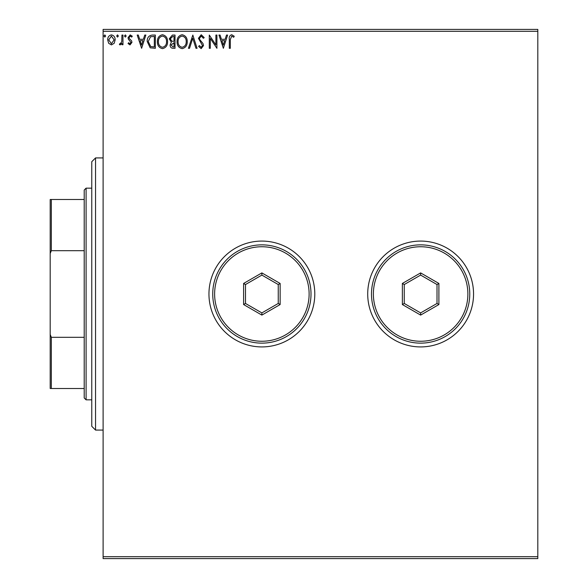 <?xml version="1.0" encoding="UTF-8"?>
<svg xmlns="http://www.w3.org/2000/svg" width="588" height="588" viewBox="0 0 588 588"><rect width="100%" height="100%" fill="white"/><g stroke="black" fill="none" stroke-linecap="round" stroke-linejoin="round"><path stroke-width="0.88" d="M367.713 294A52.92 52.92 0 0 0 420.633 346.92A52.92 52.92 0 0 0 473.553 294A52.92 52.92 0 0 0 420.633 241.08A52.92 52.92 0 0 0 367.713 294M208.953 294A52.92 52.92 0 0 0 261.873 346.92A52.92 52.92 0 0 0 314.793 294A52.92 52.92 0 0 0 261.873 241.08A52.92 52.92 0 0 0 208.953 294M537.807 558.6L103.113 558.6L103.113 556.711L537.807 556.711L537.807 558.6M537.807 31.289L103.113 31.289L103.113 29.4L537.807 29.4L537.807 556.711M114.168 43.306L111.419 44.909L108.677 43.314L107.692 39.881C107.663 37.132 108.905 35.478 111.419 34.898C113.932 35.471 115.182 37.132 115.152 39.881L114.168 43.306M122.958 35.067L122.958 44.739L121.936 44.739L121.936 43.314L120.165 44.909L119.393 44.578L119.878 43.549L120.334 43.718L121.775 41.638L121.936 35.067L122.958 35.067M130.007 44.909L128.044 43.534L128.64 42.703L129.941 43.718L130.926 42.417L128.375 39.19L128.044 37.691L130.191 34.898L132.285 36.206L131.697 37.103L130.301 36.089L129.059 37.647L129.301 38.565L131.616 40.881L131.947 42.373L130.007 44.909M152.277 35.067L155.35 35.067L155.35 48.297L150.197 47.826L147.213 41.52C147.059 37.698 148.749 35.552 152.277 35.067M175.026 35.067L175.026 48.297L173.159 48.297C171.145 48.201 170.123 47.106 170.108 45.019L171.351 42.204L169.263 38.823L172.38 35.067L175.026 35.067M192.835 35.067L197.076 48.297L195.966 48.297L192.754 38.264L189.534 48.297L188.425 48.297L192.835 35.067M215.906 35.067L216.921 35.067L216.921 48.297L210.306 38.433L210.306 48.297L209.291 48.297L209.291 35.067L215.906 44.916L215.906 35.067M230.32 39.499L230.32 48.297L229.305 48.297L229.305 39.367C228.894 36.963 229.702 35.42 231.723 34.729L234.222 36.258L233.708 37.272L231.731 36.089L230.32 39.499M103.113 31.289L103.113 556.711M223.366 48.297L218.956 35.067L220.066 35.067L221.426 39.308L225.138 39.308L226.498 35.067L227.607 35.067L223.366 48.297M201.228 34.729L204.198 37.625L203.374 38.294L201.302 36.089L199.45 38.33L199.788 39.631L203 43.534L203.521 45.555L201.155 48.642L198.604 46.401L199.398 45.585L201.169 47.283L202.507 45.607L198.435 38.308L201.228 34.729M187.241 41.623C187.315 45.401 185.639 47.738 182.214 48.642C178.715 47.826 176.995 45.504 177.061 41.689C176.995 37.911 178.686 35.589 182.133 34.729C185.588 35.559 187.285 37.86 187.241 41.623M167.565 41.623C167.639 45.401 165.963 47.738 162.538 48.642C159.039 47.826 157.319 45.504 157.386 41.689C157.319 37.911 159.01 35.589 162.457 34.729C165.912 35.559 167.609 37.86 167.565 41.623M141.612 48.297L137.202 35.067L138.312 35.067L139.672 39.308L143.384 39.308L144.744 35.067L145.853 35.067L141.612 48.297M126.177 36L125.332 37.103L124.48 36L125.332 34.898L126.177 36M118.372 36L117.526 37.103L116.681 36L117.526 34.898L118.372 36M105.656 36L104.804 37.103L103.958 36L104.804 34.898L105.656 36M221.86 40.668L223.286 45.107L224.704 40.668L221.86 40.668M178.083 41.697C178.032 44.717 179.391 46.584 182.17 47.283C184.933 46.548 186.286 44.666 186.22 41.63C186.271 38.624 184.919 36.772 182.17 36.089C179.377 36.772 178.017 38.639 178.083 41.697M172.953 46.944L174.011 46.944L174.011 42.703L171.123 44.997L172.953 46.944M173.497 41.344L174.011 41.344L174.011 36.427L172.843 36.427L170.277 38.823L171.872 41.189L173.497 41.344M158.407 41.697C158.356 44.717 159.715 46.584 162.494 47.283C165.257 46.548 166.61 44.666 166.544 41.63C166.595 38.624 165.243 36.772 162.494 36.089C159.701 36.772 158.341 38.639 158.407 41.697M154.335 46.944L154.335 36.427L150.521 36.765L148.227 41.52L150.734 46.57L154.335 46.944M140.106 40.668L141.532 45.107L142.95 40.668L140.106 40.668M108.707 39.866L111.419 43.718L114.138 39.866L111.419 36.089L108.707 39.866M95.55 430.078L91.772 426.3L91.772 161.7L95.55 157.922L95.55 430.078L103.113 430.078M86.098 399.84L84.209 397.951L84.209 190.049L86.098 188.16L86.098 399.84L91.772 399.84M84.209 250.694L51.325 250.694L50.193 253.494L50.193 199.501L51.325 199.501L51.325 250.694M84.209 388.499L50.193 388.499L50.193 253.494M50.193 334.506L51.325 337.306L51.325 388.499M84.209 337.306L51.325 337.306M84.209 199.501L51.325 199.501M309.119 294A47.253 47.253 0 0 0 261.873 246.747A47.253 47.253 0 0 0 214.62 294A47.253 47.253 0 0 0 261.873 341.253A47.253 47.253 0 0 0 309.119 294M212.731 294A49.142 49.142 0 0 1 261.873 244.858A49.142 49.142 0 0 1 311.008 294A49.142 49.142 0 0 1 261.873 343.142A49.142 49.142 0 0 1 212.731 294M243.601 304.547L243.601 283.453L261.873 272.906L280.138 283.453L280.138 304.547L261.873 315.094L243.601 304.547L245.49 303.459L261.873 312.912L278.249 303.459L278.249 284.541L261.873 275.088L245.49 284.541L245.49 303.459M261.873 315.094L261.873 312.912M278.249 303.459L280.138 304.547M278.249 284.541L280.138 283.453M261.873 275.088L261.873 272.906M243.601 283.453L245.49 284.541M467.879 294A47.253 47.253 0 0 0 420.633 246.747A47.253 47.253 0 0 0 373.38 294A47.253 47.253 0 0 0 420.633 341.253A47.253 47.253 0 0 0 467.879 294M371.491 294A49.142 49.142 0 0 1 420.633 244.858A49.142 49.142 0 0 1 469.768 294A49.142 49.142 0 0 1 420.633 343.142A49.142 49.142 0 0 1 371.491 294M402.361 304.547L402.361 283.453L420.633 272.906L438.898 283.453L438.898 304.547L420.633 315.094L402.361 304.547L404.25 303.459L420.633 312.912L437.009 303.459L437.009 284.541L420.633 275.088L404.25 284.541L404.25 303.459M420.633 315.094L420.633 312.912M437.009 303.459L438.898 304.547M437.009 284.541L438.898 283.453M420.633 275.088L420.633 272.906M402.361 283.453L404.25 284.541M95.55 157.922L103.113 157.922M86.098 188.16L91.772 188.16"/></g></svg>
